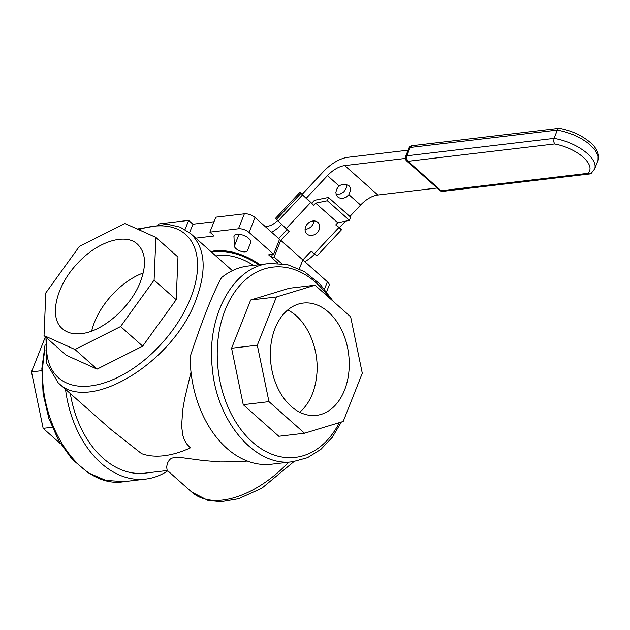 <?xml version="1.0" encoding="UTF-8"?>
<svg xmlns="http://www.w3.org/2000/svg" width="630" height="630" viewBox="0 0 630 630"><rect width="100%" height="100%" fill="white"/><g stroke="black" fill="none" stroke-linecap="round" stroke-linejoin="round"><path stroke-width="0.94" d="M286.965 229.596L278.759 238.597M302.416 194.048L300.061 192.181L302.542 194.938L313.653 205.317L315.677 203.159L327.372 200.765L328.458 197.474L350.548 217.082L349.461 220.374L337.767 222.768L335.735 224.926L341.491 229.808L339.491 227.564M315.677 203.159L337.767 222.768M327.372 200.765L349.461 220.374M272.412 254.41L271.254 257.292L274.105 256.977L280.783 240.329L289.091 231.486L275.499 218.35L300.061 192.181M328.458 197.474L314.417 200.348L311.692 203.254L313.653 205.317M271.254 257.292L277.948 263.23M274.105 256.977L281.492 263.537M408.114 150.192L348.067 157.287A33.925 19.302 -48.4 0 0 323.552 171.525L302.25 194.221L311.692 203.254M280.783 240.329L302.873 259.938L299.297 268.845M307.503 223.847A7.985 6.56 -43.5 0 1 318.205 222.713A7.985 6.56 -43.5 0 1 316.929 232.958A7.985 6.56 -43.5 0 1 306.621 233.698A7.985 6.56 -43.5 0 1 307.503 223.847M305.077 229.281A7.985 6.56 136.5 0 0 313.866 220.941M341.491 229.808L316.929 255.977L311.173 251.094L302.873 259.938M335.908 224.752L339.302 227.769L345.476 221.193M405.57 156.673L406.87 155.791L406.657 158.784L408.004 161.296L406.673 160.957L439.803 190.37L442.725 191.362L589.885 173.974L591.16 173.463L594.633 168.958A33.949 15.041 -158.4 0 0 554.069 138.387L557.369 130.071L564.134 131.56L573.253 134.71L581.821 138.954L587.451 142.656L594.57 149.286L598.114 155.775L598.051 160.303L594.633 168.958M554.573 143.971A29.956 13.269 21.6 0 1 583.207 157.248A29.956 13.269 21.6 0 1 587.703 173.384L441.142 190.717L408.004 161.296L554.573 143.971L553.676 141.404L554.069 138.387L406.87 155.791L410.161 147.475L408.862 148.357M587.703 173.384L589.885 173.974M411.815 145.766A3.993 2.859 73.1 0 0 411.453 145.837A3.993 3.993 0 0 1 412.146 145.695L410.161 147.475L557.369 130.071L558.416 128.599L559.471 128.323C571.56 130.623 581.892 135.387 590.467 142.624C595.5 146.097 600.839 156.342 597.925 160.642M271.577 232.218A23.948 13.624 -48.4 0 0 281.523 224.611M314.575 254.111A23.948 13.624 131.6 0 1 304.707 261.631M277.499 220.595A13.97 7.946 131.6 0 1 267.593 226.257L265.183 226.54M338.294 186.897L340.357 185.251L343.011 184.322L345.673 184.306L349.044 185.842L350.351 187.653L350.737 189.882L348.886 194.67L346.429 197.04L343.374 198.348L341.035 198.481L338.302 197.505L336.467 195.379L335.861 192.504L336.601 189.402L338.294 186.897M336.026 194.135L340.247 194.008L343.846 191.835L346.279 188.118L346.673 184.543M306.172 198.348L327.474 175.66A23.948 13.624 131.6 0 1 344.775 165.603L405.358 158.445M437.149 188.016L377.905 195.016A23.948 13.624 -48.4 0 0 360.604 205.073L349.878 216.5M247.464 250.606A6.985 3.095 21.6 0 1 240.471 251.142A6.985 3.095 21.6 0 1 234.384 246.07L233.95 236.187L234.573 235.1L235.959 234.399L238.746 234.195L243.046 235.124L247.173 237.116L250.031 239.652L250.858 242.038L247.464 250.606L250.858 242.038M52.156 427.274L43.155 428.337L31.5 371.897L45.399 336.798M60.511 443.748L43.155 428.337M41.785 370.684L31.5 371.897M326.608 291.714L329.112 285.398A7.985 3.536 -158.4 0 0 327.403 281.783L302.865 259.993L299.344 268.868M185.023 229.548L188.646 220.413L160.059 223.792A7.985 3.536 -158.4 0 0 158.54 224.209M188.646 220.413L192.938 224.225L214.003 221.736M271.286 257.221L268.616 254.851L273.617 254.26L279.547 239.29L255.008 217.507A7.985 3.536 -158.4 0 0 244.377 213.822L215.799 217.2L209.869 232.171L214.161 235.982L195.788 238.156M273.617 254.26L249.078 232.478A7.985 3.536 -158.4 0 0 238.455 228.792L209.869 232.171M192.938 224.225L189.583 232.691M259.946 264.639C245.172 254.489 230.289 249.834 215.31 250.661L210.9 251.575M258.694 264.789C244.03 255.071 229.454 250.638 214.98 251.496L211.53 252.134M253.599 265.395C241.92 257.961 230.478 254.599 219.279 255.307L215.877 255.993M143.215 272.995A56.527 32.169 -48.4 0 0 91.673 331.057M81.301 333.616C73.442 334.498 67.15 332.884 62.425 328.773C48.856 317.811 55.739 286.65 76.663 264.301C96.382 241.959 125.307 232.415 137.49 244.227C145.735 252.346 146.719 264.836 140.443 281.712C131.032 306.826 102.682 331.711 81.301 333.616M154.098 280.098L155.886 237.416L124.905 223.493L79.317 246.472L45.817 292.903L44.029 335.585L75.009 349.516L120.598 326.529L154.098 280.098L176.187 299.707L142.687 346.146L120.598 326.529M142.687 346.146L97.099 369.125L75.009 349.516M97.099 369.125L66.118 355.194L44.029 335.585M176.187 299.707L177.975 257.032L155.886 237.416M299.77 412.233C309.732 403.46 315.441 390.545 316.906 373.503C319.158 347.169 305.999 318.583 287.682 310.007M349.059 369.7A56.527 39.162 -96.7 0 1 316.441 415.359A56.527 39.162 -96.7 0 1 270.916 363.817A56.527 39.162 -96.7 0 1 303.164 303.077A56.527 39.162 -96.7 0 1 349.059 369.7M362.297 373.236L350.642 316.795L315.063 285.209L276.405 296.974L257.308 345.201L268.963 401.641L304.542 433.227L343.208 421.462L362.297 373.236M268.963 401.641L243.243 404.68L278.822 436.267L304.542 433.227M243.243 404.68L231.58 348.24L257.308 345.201M231.58 348.24L250.677 300.014L276.405 296.974M250.677 300.014L289.335 288.249L315.063 285.209M167.793 470.807A99.776 69.119 -96.7 0 1 145.735 479.084A99.776 69.119 -96.7 0 1 65.528 389.356M70.339 393.632A93.791 64.969 83.3 0 0 145.026 473.138L167.438 470.492M292.934 461.68L271.498 464.216A99.776 69.119 -96.7 0 1 190.15 356.698C202.191 320.323 212.617 293.989 221.429 277.696A99.776 69.119 -96.7 0 1 248.07 266.049L269.506 263.513C233.265 266.482 206.112 316.284 212.326 368.385C216.814 422.36 255.835 467.523 292.934 461.68L307.511 457.679L320.82 449.418L332.27 437.338L341.389 422.013M191.024 372.18L184.653 398.719L182.684 410.264L181.613 426.085L182.826 435.448L184.338 439.787L186.74 443.922L190.331 447.859A99.776 56.771 131.6 0 1 141.569 453.624L110.841 429.416L58.259 382.906C88.09 414.217 173.549 362.659 195.962 299.841C207.034 270.057 205.301 248 190.74 233.675L180.101 227.154L167.218 224.225L137.23 229.029M288.737 462.176A92.791 52.802 131.6 0 1 191.74 492.069L167.131 470.224L166.643 466.743L167.612 462.885L169.478 459.766L171.281 458.356L174.668 457.356L179.652 457.364L203.616 460.577L220.461 461.932L238.25 461.814L247.369 461.042M300.975 193.284L276.412 219.453M302.542 194.938L277.98 221.106M310.582 202.592L286.02 228.761M338.806 227.65L314.244 253.819M441.142 190.717L441.15 191.158A3.993 3.993 0 0 0 442.922 191.347M411.453 145.837A3.993 3.993 0 0 0 408.909 148.184L405.61 156.5A3.993 3.993 0 0 0 405.413 158.784L406.657 158.784M377.905 195.016L344.775 165.603M339.184 186.055L327.474 175.66M360.604 205.073L348.886 194.67M239.069 234.226L234.384 246.07M145.735 479.084L124.291 481.619C77.065 490.132 31.421 414.556 44.99 350.311M234.502 235.163L233.927 236.612M255.008 217.507L249.078 232.478M244.377 213.822L238.455 228.792M327.403 281.783L324.505 289.107M138.718 229.698A95.784 54.503 131.6 0 1 190.646 297.998A95.784 54.503 131.6 0 1 101.446 383.733A95.784 54.503 131.6 0 1 47.061 338.271M339.342 422.635A95.784 66.355 -96.7 0 1 243.849 433.18A95.784 66.355 -96.7 0 1 232.691 295.053A95.784 66.355 -96.7 0 1 329.262 297.809M439.803 190.37A3.993 3.993 0 0 0 441.15 191.158M405.413 158.784A3.993 3.993 0 0 0 406.673 160.957M412.146 145.695L559.109 128.315M124.291 481.619L105.903 480.422L88.09 472.728L72.033 459.152L58.684 440.653L48.849 418.407L43.116 393.86L41.856 368.589L45.147 344.208M45.935 337.27L46.746 363.526L58.259 382.906M333.286 301.392L320.056 284.154L304.4 271.601L287.201 264.537L269.506 263.513M232.399 270.664L190.74 233.675M294.037 461.538L261.804 488.242L238.526 498.724L221.059 501.693L207.947 500.401L191.74 492.069"/></g></svg>
